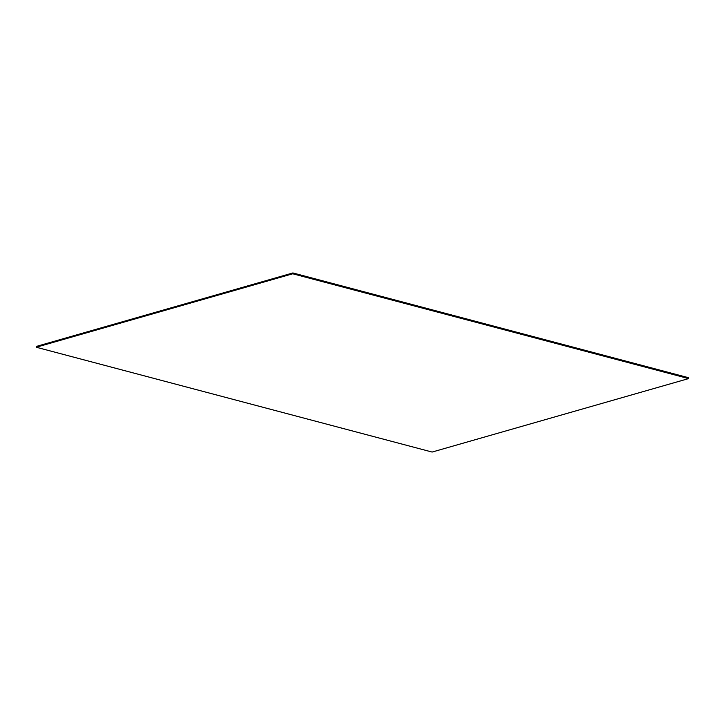 <?xml version="1.0" encoding="UTF-8"?>
<svg xmlns="http://www.w3.org/2000/svg" width="725" height="725" viewBox="0 0 725 725"><rect width="100%" height="100%" fill="white"/><g stroke="black" fill="none" stroke-linecap="round" stroke-linejoin="round"><path stroke-width="1.09" d="M292.891 272.944L292.737 273.778L36.25 347.239L36.404 346.405L292.891 272.944L688.75 377.761L688.596 378.595L688.75 377.761L292.891 272.944L36.404 346.405L36.25 347.239L432.109 452.056L688.596 378.595L292.737 273.778L292.891 272.944M292.737 273.778L36.25 347.239L432.109 452.056L688.596 378.595L292.737 273.778"/></g></svg>
